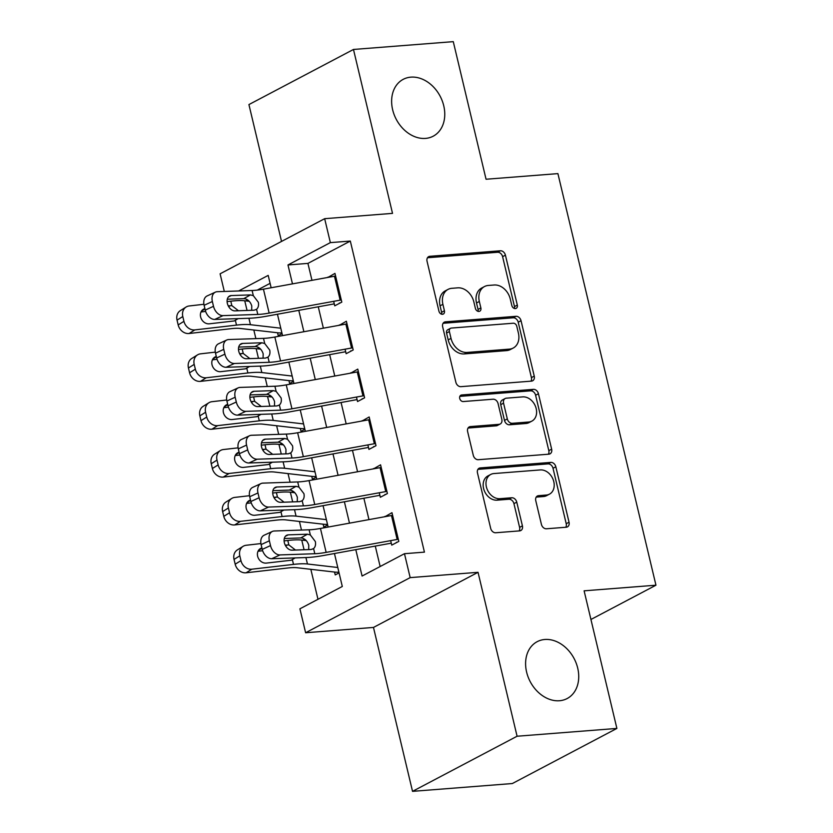 <?xml version="1.0" encoding="UTF-8"?>
<svg xmlns="http://www.w3.org/2000/svg" width="833" height="833" viewBox="0 0 833 833"><rect width="100%" height="100%" fill="white"/><g stroke="black" fill="none" stroke-linecap="round" stroke-linejoin="round"><path stroke-width="1.25" d="M515.356 308.585A3.447 2.666 62.2 0 0 516.179 308.345A3.447 2.666 62.2 0 0 517.314 305.076L505.423 255.169A4.925 3.801 62.2 0 0 500.383 250.775L429.849 256.293A4.925 3.801 62.2 0 0 428.672 256.626A4.925 3.801 62.2 0 0 427.058 261.302L438.949 311.209A3.447 2.666 62.2 0 0 442.469 314.28A3.447 2.666 62.2 0 0 443.302 314.051A3.447 2.666 62.2 0 0 444.426 310.782L442.896 304.326A15.775 12.172 62.2 0 1 448.071 289.384A15.775 12.172 62.2 0 1 451.85 288.312L457.723 287.843A15.775 12.172 62.2 0 1 473.852 301.9L475.383 308.356A3.447 2.666 62.2 0 0 478.913 311.427A3.447 2.666 62.2 0 0 479.735 311.198A3.447 2.666 62.2 0 0 480.87 307.929L479.329 301.473A15.775 12.172 62.2 0 1 484.514 286.531A15.775 12.172 62.2 0 1 488.294 285.459L494.167 285.001A15.775 12.172 62.2 0 1 510.285 299.047L511.826 305.503A3.447 2.666 62.2 0 0 515.356 308.585M514.44 308.481A3.447 2.666 62.2 0 0 514.492 306.565L502.601 256.658A4.925 3.801 62.2 0 0 497.561 252.264L427.496 257.751M441.563 314.187A3.447 2.666 62.2 0 0 441.605 312.271L440.063 305.815L442.896 304.326M478.007 311.334A3.447 2.666 62.2 0 0 478.048 309.418L476.507 302.962L479.329 301.473M544.865 639.484A32.143 24.803 62.2 0 0 537.17 641.681A32.143 24.803 62.2 0 0 528.112 676.979A32.143 24.803 62.2 0 0 559.464 700.74A32.143 24.803 62.2 0 0 567.148 698.543A32.143 24.803 62.2 0 0 576.217 663.245A32.143 24.803 62.2 0 0 544.865 639.484M410.898 77.146A32.143 24.803 62.2 0 0 403.203 79.343A32.143 24.803 62.2 0 0 394.144 114.642A32.143 24.803 62.2 0 0 425.496 138.403A32.143 24.803 62.2 0 0 433.181 136.206A32.143 24.803 62.2 0 0 442.25 100.897A32.143 24.803 62.2 0 0 410.898 77.146M541.419 524.384A4.925 3.801 62.2 0 0 546.458 528.778L566.242 527.227A4.925 3.801 62.2 0 0 567.429 526.893A4.925 3.801 62.2 0 0 569.043 522.229L555.84 466.792A4.925 3.801 62.2 0 0 550.8 462.398L480.266 467.927A4.925 3.801 62.2 0 0 479.09 468.261A4.925 3.801 62.2 0 0 477.476 472.925L490.679 528.361A4.925 3.801 62.2 0 0 495.718 532.756L519.615 530.881A4.925 3.801 62.2 0 0 520.802 530.548A4.925 3.801 62.2 0 0 522.416 525.873L516.762 502.153A4.925 3.801 62.2 0 0 511.722 497.759L499.873 498.686A13.182 10.173 62.2 0 1 487.013 488.94A13.182 10.173 62.2 0 1 490.731 474.456A13.182 10.173 62.2 0 1 493.886 473.56L540.315 469.927A13.182 10.173 62.2 0 1 553.185 479.673A13.182 10.173 62.2 0 1 549.468 494.156A13.182 10.173 62.2 0 1 546.302 495.052L538.566 495.666A4.925 3.801 62.2 0 0 537.389 495.999A4.925 3.801 62.2 0 0 535.765 500.664L541.419 524.384M616.889 728.427L512.326 783.541L412.533 791.35L517.085 736.237L616.889 728.427L584.11 590.826L655.956 585.203L557.912 173.618L486.055 179.241L453.277 41.65L353.473 49.459L392.52 213.373L324.662 218.683L330.357 242.622L350.318 241.06L424.434 552.133L404.474 553.695L410.169 577.623L305.617 632.747L299.911 608.819L342.301 586.474L334.45 553.518M517.085 736.237L478.038 572.313L410.169 577.623M531.444 381.129A4.925 3.801 62.2 0 0 532.62 380.796A4.925 3.801 62.2 0 0 534.245 376.131L521.031 320.695A4.925 3.801 62.2 0 0 516.002 316.311L445.468 321.83A4.925 3.801 62.2 0 0 444.291 322.163A4.925 3.801 62.2 0 0 442.667 326.828L455.87 382.264A4.925 3.801 62.2 0 0 460.909 386.658L531.444 381.129M538.441 393.749L551.644 449.174A4.925 3.801 62.2 0 1 550.019 453.85A4.925 3.801 62.2 0 1 548.843 454.183L478.309 459.701A4.925 3.801 62.2 0 1 473.279 455.307L467.625 431.588A4.925 3.801 62.2 0 1 469.239 426.923A4.925 3.801 62.2 0 1 470.426 426.579L499.029 424.341A4.925 3.801 62.2 0 0 500.206 424.007A4.925 3.801 62.2 0 0 501.83 419.343L498.082 403.599A4.925 3.801 62.2 0 0 493.042 399.215L463.263 401.548A3.447 2.666 62.2 0 1 459.889 398.997A3.447 2.666 62.2 0 1 460.868 395.206A3.447 2.666 62.2 0 1 461.69 394.967L533.401 389.355A4.925 3.801 62.2 0 1 538.441 393.749L535.609 395.238L548.822 450.663L551.644 449.174M353.473 49.459L248.921 104.573L281.523 241.424M334.554 572.063L335.23 574.916L339.073 572.896M323.152 524.196L323.829 527.06L327.671 525.04M311.75 476.341L312.427 479.204L316.269 477.174M300.349 428.485L301.025 431.338L304.868 429.318M288.947 380.619L289.624 383.482L293.466 381.462M333.669 301.338L334.741 305.826L341.801 302.108L334.96 273.391L327.973 277.41M345.07 349.194L346.143 353.692L353.202 349.964L346.361 321.246L339.375 325.266M356.472 397.049L357.544 401.548L364.604 397.82L357.763 369.113L350.776 373.122M367.874 444.916L368.946 449.404L376.006 445.686L369.165 416.969L362.178 420.977M379.275 492.772L380.348 497.27L387.407 493.542L380.566 464.824L373.569 468.844M350.318 241.06L307.929 263.395L311.969 280.325M318.268 306.794L323.371 328.181M329.67 354.65L334.772 376.037M341.072 402.506L346.174 423.903M352.474 450.361L357.565 471.759M363.875 498.228L368.967 519.615M375.277 546.084L380.15 566.523M390.677 540.627L391.749 545.126L398.809 541.398L391.968 512.68L384.971 516.699M246.506 299.297L246.922 301.025M253.826 330.024L255.877 338.625M257.907 347.153L258.324 348.881M265.227 377.89L267.278 386.491M269.309 395.009L269.725 396.747M276.629 425.746L278.68 434.347M280.711 442.864L281.127 444.603M288.031 473.602L290.082 482.203M292.112 490.731L292.529 492.459M299.432 521.458L301.484 530.059M303.514 538.587L303.93 540.315M310.834 569.324L317.977 599.291M270.09 283.345L257.293 290.092M277.545 332.763L278.222 335.626L282.064 333.596M590.93 619.481L655.956 585.203M478.038 572.313L373.476 627.436L412.533 791.35M373.476 627.436L305.617 632.747M224.306 291.456L220.099 273.807L324.662 218.683M355.795 549.634L362.084 576.04L404.474 553.695M330.357 242.622L287.968 264.956L292.477 283.876M298.787 310.345L303.878 331.732M310.188 358.2L315.28 379.588M321.59 406.056L326.682 427.454M332.992 453.912L338.083 475.31M344.393 501.778L349.485 523.166M271.141 287.76L268.195 275.39L238.634 290.967M328.15 527.06L323.048 505.662M316.748 479.194L311.646 457.806M305.347 431.338L300.244 409.951M293.945 383.482L288.843 362.084M282.543 335.616L277.441 314.228M307.929 263.395L287.968 264.956M327.9 277.118L330.816 276.889M339.302 324.974L342.217 324.745M350.703 372.83L353.619 372.601M362.105 420.696L365.021 420.467M373.507 468.552L376.422 468.323M384.908 516.408L387.824 516.179M484.514 286.531L481.693 288.02A15.775 12.172 62.2 0 0 476.507 302.962M448.071 289.384L445.249 290.873A15.775 12.172 62.2 0 0 440.063 305.815M530.975 381.17A4.925 3.801 62.2 0 0 531.412 377.62L518.209 322.184A4.925 3.801 62.2 0 0 513.17 317.8L443.104 323.277M516.783 326.297A3.447 2.666 62.2 0 0 513.253 323.225L451.34 328.067A3.447 2.666 62.2 0 0 450.518 328.306A3.447 2.666 62.2 0 0 449.383 331.565L451.007 338.375A15.775 12.172 62.2 0 0 467.126 352.432L509.442 349.121A15.775 12.172 62.2 0 0 513.222 348.038A15.775 12.172 62.2 0 0 518.407 333.106L516.783 326.297M450.518 328.306L447.696 329.795A3.447 2.666 62.2 0 0 446.561 333.054L449.383 331.565M513.222 348.038L510.39 349.527A15.775 12.172 62.2 0 1 506.62 350.61L464.304 353.921A15.775 12.172 62.2 0 1 448.185 339.874L446.561 333.054M548.374 454.214A4.925 3.801 62.2 0 0 548.822 450.663M468.063 428.037L496.197 425.83A4.925 3.801 62.2 0 0 497.384 425.496L500.206 424.007M459.837 396.383L530.569 390.844L533.401 389.355M528.705 422.019A13.182 10.173 62.2 0 0 531.86 421.123A13.182 10.173 62.2 0 0 535.588 406.639A13.182 10.173 62.2 0 0 522.718 396.893L506.36 398.174A4.925 3.801 62.2 0 0 505.183 398.507A4.925 3.801 62.2 0 0 503.559 403.172L507.307 418.916A4.925 3.801 62.2 0 0 512.347 423.299L528.705 422.019L525.883 423.508A13.182 10.173 62.2 0 0 529.038 422.612L531.86 421.123M505.183 398.507L502.361 399.996A4.925 3.801 62.2 0 0 500.737 404.661L503.559 403.172M525.883 423.508L509.525 424.788A4.925 3.801 62.2 0 1 504.486 420.405L500.737 404.661M535.609 395.238A4.925 3.801 62.2 0 0 530.569 390.844M549.468 494.156L546.635 495.645A13.182 10.173 62.2 0 1 543.48 496.541L536.213 497.114M490.731 474.456L487.909 475.945A13.182 10.173 62.2 0 0 484.192 490.429A13.182 10.173 62.2 0 0 497.051 500.175L499.873 498.686M519.157 530.913A4.925 3.801 62.2 0 0 519.594 527.362L513.94 503.642A4.925 3.801 62.2 0 0 508.901 499.248L497.051 500.175M565.784 527.268A4.925 3.801 62.2 0 0 566.221 523.718L553.018 468.281A4.925 3.801 62.2 0 0 547.979 463.898L477.913 469.375M249.213 301.286L244.746 300.775A37.662 7.559 166.6 0 0 230.793 301.182L227.086 301.608M203.898 304.274L189.143 305.971A10.048 8.445 58 0 0 186.103 307.023A10.048 8.445 58 0 0 182.802 316.54L177.044 320.132A10.048 8.445 -122 0 1 180.344 310.626L186.103 307.023M280.773 328.202L250.441 324.703A37.662 7.559 166.6 0 0 236.489 325.109L194.849 329.899L189.091 333.502A10.048 8.445 -122 0 1 178.179 324.922L177.044 320.132M281.887 332.888A17.576 3.53 -13.4 0 1 278.16 332.836L240.039 328.431A25.115 5.04 166.6 0 0 230.731 328.712L189.091 333.502M228.263 305.898L231.845 305.617L238.269 310.605M238.186 318.623L234.156 320.955L209.354 323.808A8.038 6.758 -122 0 1 200.628 316.946A8.038 6.758 -122 0 1 203.273 309.335A8.038 6.758 -122 0 1 204.897 308.647M178.179 324.922L183.937 321.33L182.802 316.54M183.937 321.33A10.048 8.445 58 0 0 194.849 329.899M205.636 311.438L201.003 311.969M341.291 299.953A17.576 3.53 166.6 0 0 340.156 300.151L269.142 313.093A25.115 5.04 -13.4 0 1 257.803 314.437L222.994 315.624L214.737 319.424A10.048 6.924 -114.7 0 1 205.241 310.095L213.498 306.305A10.048 6.924 65.3 0 0 222.994 315.624M334.272 303.878L266.55 316.217A37.662 7.559 -13.4 0 1 249.546 318.227L214.737 319.424M339.364 303.035L340.166 302.973M335.595 276.025A17.576 3.53 166.6 0 0 334.46 276.223L263.436 289.166A25.115 5.04 -13.4 0 1 252.097 290.509L217.298 291.696A10.048 6.924 65.3 0 0 215.383 292.144A10.048 6.924 65.3 0 0 212.363 301.515L213.498 306.305M251.67 310.303L251.764 305.93C250.494 301.983 248.203 299.588 244.902 298.745L243.777 298.641L250.452 294.903L231.303 295.559L228.513 296.84M212.363 301.515L204.106 305.305L205.241 310.095M204.106 305.305A10.048 6.924 -114.7 0 1 207.125 295.934L215.383 292.144M227.294 299.214L243.777 298.641M250.452 294.903L253.326 295.663L258.334 302.254C258.907 305.336 258.324 307.679 256.574 309.282L255.95 309.709M257.803 314.437L256.574 309.282L254.096 310.22L234.948 310.876A8.038 5.539 -114.7 0 1 227.357 303.42A8.038 5.539 -114.7 0 1 229.773 295.913A8.038 5.539 -114.7 0 1 231.303 295.559M260.614 349.152L256.147 348.631A37.662 7.559 166.6 0 0 242.195 349.037L238.488 349.464M215.299 352.14L200.545 353.838A10.048 8.445 58 0 0 197.504 354.889A10.048 8.445 58 0 0 194.193 364.396L188.445 367.999A10.048 8.445 -122 0 1 191.746 358.482L197.504 354.889M292.175 376.058L261.843 372.559A37.662 7.559 166.6 0 0 247.89 372.965L206.251 377.766L200.493 381.358A10.048 8.445 -122 0 1 189.58 372.778L188.445 367.999M293.289 380.743A17.576 3.53 -13.4 0 1 289.561 380.691L251.441 376.297A25.115 5.04 166.6 0 0 242.132 376.568L200.493 381.358M239.665 353.754L243.246 353.484L249.671 358.461M249.588 366.478L245.558 368.811L220.755 371.664A8.038 6.758 -122 0 1 212.03 364.802A8.038 6.758 -122 0 1 214.675 357.19A8.038 6.758 -122 0 1 216.299 356.503M189.58 372.778L195.338 369.186L194.193 364.396M195.338 369.186A10.048 8.445 58 0 0 206.251 377.766M217.038 359.294L212.405 359.825M272.016 397.008L267.549 396.487A37.662 7.559 166.6 0 0 253.596 396.893L249.89 397.32M226.701 399.996L211.946 401.693A10.048 8.445 58 0 0 208.906 402.745A10.048 8.445 58 0 0 205.595 412.262L199.847 415.854A10.048 8.445 -122 0 1 203.148 406.337L208.906 402.745M303.576 423.924L273.245 420.426A37.662 7.559 166.6 0 0 259.292 420.832L217.652 425.621L211.894 429.214A10.048 8.445 -122 0 1 200.982 420.644L199.847 415.854M304.691 428.61A17.576 3.53 -13.4 0 1 300.963 428.558L262.843 424.153A25.115 5.04 166.6 0 0 253.534 424.424L211.894 429.214M251.066 401.61L254.648 401.339L261.073 406.317M260.989 414.334L256.96 416.667L232.157 419.53A8.038 6.758 -122 0 1 223.431 412.668A8.038 6.758 -122 0 1 226.076 405.057A8.038 6.758 -122 0 1 227.701 404.359M200.982 420.644L206.74 417.041L205.595 412.262M206.74 417.041A10.048 8.445 58 0 0 217.652 425.621M228.44 407.15L223.806 407.691M283.418 444.864L278.951 444.353A37.662 7.559 166.6 0 0 264.998 444.76L261.291 445.186M238.103 447.852L223.348 449.549A10.048 8.445 58 0 0 220.308 450.601A10.048 8.445 58 0 0 216.996 460.118L211.238 463.71A10.048 8.445 -122 0 1 214.55 454.204L220.308 450.601M314.978 471.78L284.647 468.281A37.662 7.559 166.6 0 0 270.694 468.687L229.054 473.477L223.296 477.08A10.048 8.445 -122 0 1 212.384 468.5L211.238 463.71M316.092 476.466A17.576 3.53 -13.4 0 1 312.365 476.414L274.244 472.009A25.115 5.04 166.6 0 0 264.936 472.28L223.296 477.08M262.468 449.476L266.05 449.195L272.474 454.183M272.391 462.19L268.361 464.533L243.559 467.386A8.038 6.758 -122 0 1 234.833 460.524A8.038 6.758 -122 0 1 237.478 452.913A8.038 6.758 -122 0 1 239.102 452.215M212.384 468.5L218.142 464.897L216.996 460.118M218.142 464.897A10.048 8.445 58 0 0 229.054 473.477M239.842 455.016L235.208 455.547M294.82 492.73L290.353 492.209A37.662 7.559 166.6 0 0 276.4 492.615L272.693 493.042M249.504 495.708L234.75 497.405A10.048 8.445 58 0 0 231.709 498.467A10.048 8.445 58 0 0 228.398 507.974L222.64 511.577A10.048 8.445 -122 0 1 225.951 502.06L231.709 498.467M326.38 519.636L296.048 516.137A37.662 7.559 166.6 0 0 282.095 516.543L240.456 521.343L234.698 524.936A10.048 8.445 -122 0 1 223.785 516.356L222.64 511.577M327.494 524.321A17.576 3.53 -13.4 0 1 323.766 524.269L285.646 519.875A25.115 5.04 166.6 0 0 276.337 520.146L234.698 524.936M273.87 497.332L277.451 497.062L283.876 502.039M283.793 510.056L279.763 512.389L254.96 515.242A8.038 6.758 -122 0 1 246.235 508.38A8.038 6.758 -122 0 1 248.88 500.768A8.038 6.758 -122 0 1 250.504 500.081M223.785 516.356L229.544 512.764L228.398 507.974M229.544 512.764A10.048 8.445 58 0 0 240.456 521.343M251.243 502.872L246.61 503.403M352.692 347.809A17.576 3.53 166.6 0 0 351.557 348.007L280.544 360.949A25.115 5.04 -13.4 0 1 269.205 362.293L234.396 363.49L226.139 367.28A10.048 6.924 -114.7 0 1 216.642 357.951L224.9 354.16A10.048 6.924 65.3 0 0 234.396 363.49M345.674 351.734L277.951 364.073A37.662 7.559 -13.4 0 1 260.948 366.093L226.139 367.28M350.766 350.891L351.568 350.828M346.997 323.881A17.576 3.53 166.6 0 0 345.862 324.079L274.838 337.021A25.115 5.04 -13.4 0 1 263.499 338.365L228.7 339.552A10.048 6.924 65.3 0 0 226.784 339.999A10.048 6.924 65.3 0 0 223.765 349.371L224.9 354.16M263.072 358.159L263.166 353.796C261.885 349.839 259.604 347.444 256.304 346.601L255.179 346.507L261.854 342.769L242.705 343.425L239.914 344.706M223.765 349.371L215.508 353.171L216.642 357.951M215.508 353.171A10.048 6.924 -114.7 0 1 218.527 343.79L226.784 339.999M238.696 347.069L255.179 346.507M261.854 342.769L264.727 343.519L269.736 350.11C270.309 353.202 269.725 355.545 267.976 357.138L267.351 357.576M269.205 362.293L267.976 357.138L265.498 358.086L246.349 358.731A8.038 5.539 -114.7 0 1 238.759 351.276A8.038 5.539 -114.7 0 1 241.174 343.779A8.038 5.539 -114.7 0 1 242.705 343.425M364.094 395.675A17.576 3.53 166.6 0 0 362.959 395.873L291.946 408.816A25.115 5.04 -13.4 0 1 280.606 410.159L245.797 411.346L237.54 415.136A10.048 6.924 -114.7 0 1 228.044 405.817L236.301 402.016A10.048 6.924 65.3 0 0 245.797 411.346M357.076 399.59L289.353 411.929A37.662 7.559 -13.4 0 1 272.349 413.949L237.54 415.136M362.168 398.747L362.969 398.684M358.398 371.747A17.576 3.53 166.6 0 0 357.263 371.945L286.24 384.877A25.115 5.04 -13.4 0 1 274.9 386.231L240.102 387.418A10.048 6.924 65.3 0 0 238.186 387.855A10.048 6.924 65.3 0 0 235.166 397.237L236.301 402.016M274.474 406.025L274.567 401.652C273.286 397.705 271.006 395.3 267.705 394.457L266.581 394.363L273.255 390.625L254.107 391.281L251.316 392.562M235.166 397.237L226.909 401.027L228.044 405.817M226.909 401.027A10.048 6.924 -114.7 0 1 229.929 391.656L238.186 387.855M250.098 394.925L266.581 394.363M273.255 390.625L276.129 391.385L281.137 397.966C281.71 401.058 281.127 403.401 279.378 405.005L278.753 405.432M280.606 410.159L279.378 405.005L276.9 405.942L257.751 406.598A8.038 5.539 -114.7 0 1 250.16 399.132A8.038 5.539 -114.7 0 1 252.576 391.635A8.038 5.539 -114.7 0 1 254.107 391.281M375.496 443.531A17.576 3.53 166.6 0 0 374.361 443.729L303.347 456.671A25.115 5.04 -13.4 0 1 292.008 458.015L257.199 459.202L248.942 462.992A10.048 6.924 -114.7 0 1 239.446 453.673L247.703 449.882A10.048 6.924 65.3 0 0 257.199 459.202M368.478 447.446L300.755 459.795A37.662 7.559 -13.4 0 1 283.751 461.805L248.942 462.992M373.569 446.603L374.371 446.54M369.8 419.603A17.576 3.53 166.6 0 0 368.665 419.801L297.641 432.744A25.115 5.04 -13.4 0 1 286.302 434.087L251.504 435.274A10.048 6.924 65.3 0 0 249.588 435.721A10.048 6.924 65.3 0 0 246.568 445.093L247.703 449.882M285.875 453.881L285.969 449.508C284.688 445.561 282.408 443.166 279.107 442.323L277.983 442.219L284.657 438.481L265.508 439.137L262.718 440.418M246.568 445.093L238.311 448.883L239.446 453.673M238.311 448.883A10.048 6.924 -114.7 0 1 241.331 439.512L249.588 435.721M261.5 442.781L277.983 442.219M284.657 438.481L287.531 439.241L292.539 445.832C293.112 448.914 292.529 451.257 290.779 452.86L290.155 453.287M292.008 458.015L290.779 452.86L288.301 453.798L269.153 454.454A8.038 5.539 -114.7 0 1 261.562 446.988A8.038 5.539 -114.7 0 1 263.978 439.491A8.038 5.539 -114.7 0 1 265.508 439.137M386.897 491.387A17.576 3.53 166.6 0 0 385.762 491.585L314.749 504.527A25.115 5.04 -13.4 0 1 303.41 505.87L268.601 507.058L260.344 510.858A10.048 6.924 -114.7 0 1 250.848 501.528L259.105 497.738A10.048 6.924 65.3 0 0 268.601 507.058M379.879 495.312L312.156 507.651A37.662 7.559 -13.4 0 1 295.153 509.661L260.344 510.858M384.961 494.469L385.773 494.406M381.202 467.459A17.576 3.53 166.6 0 0 380.067 467.657L309.043 480.599A25.115 5.04 -13.4 0 1 297.704 481.943L262.905 483.13A10.048 6.924 65.3 0 0 260.989 483.577A10.048 6.924 65.3 0 0 257.97 492.949L259.105 497.738M297.277 501.737L297.371 497.363C296.09 493.417 293.81 491.022 290.509 490.179L289.384 490.085L296.059 486.347L276.91 486.993L274.119 488.284M257.97 492.949L249.713 496.739L250.848 501.528M249.713 496.739A10.048 6.924 -114.7 0 1 252.732 487.367L260.989 483.577M272.901 490.647L289.384 490.085M296.059 486.347L298.932 487.097L303.941 493.688C304.514 496.77 303.93 499.113 302.181 500.716L301.556 501.143M303.41 505.87L302.181 500.716L299.703 501.653L280.554 502.309A8.038 5.539 -114.7 0 1 272.964 494.854A8.038 5.539 -114.7 0 1 275.379 487.347A8.038 5.539 -114.7 0 1 276.91 486.993M306.221 540.586L301.754 540.065A37.662 7.559 166.6 0 0 287.801 540.471L284.095 540.898M260.906 543.574L246.151 545.271A10.048 8.445 58 0 0 243.111 546.323A10.048 8.445 58 0 0 239.8 555.83L234.042 559.432A10.048 8.445 -122 0 1 237.353 549.915L243.111 546.323M337.781 567.502L307.45 563.993A37.662 7.559 166.6 0 0 293.497 564.399L251.858 569.199L246.099 572.792A10.048 8.445 -122 0 1 235.187 564.212L234.042 559.432M338.896 572.177A17.576 3.53 -13.4 0 1 335.168 572.125L297.048 567.731A25.115 5.04 166.6 0 0 287.739 568.002L246.099 572.792M285.271 545.188L288.853 544.917L295.278 549.895M295.194 557.912L291.165 560.245L266.362 563.098A8.038 6.758 -122 0 1 257.636 556.236A8.038 6.758 -122 0 1 260.281 548.635A8.038 6.758 -122 0 1 261.906 547.937M235.187 564.212L240.945 560.619L239.8 555.83M240.945 560.619A10.048 8.445 58 0 0 251.858 569.199M262.645 550.728L258.011 551.259M398.299 539.253A17.576 3.53 166.6 0 0 397.164 539.451L326.151 552.383A25.115 5.04 -13.4 0 1 314.812 553.726L280.003 554.924L271.745 558.714A10.048 6.924 -114.7 0 1 262.249 549.384L270.506 545.594A10.048 6.924 65.3 0 0 280.003 554.924M391.281 543.168L323.558 555.507A37.662 7.559 -13.4 0 1 306.554 557.527L271.745 558.714M396.362 542.325L397.174 542.262M392.603 515.315A17.576 3.53 166.6 0 0 391.468 515.512L320.445 528.455A25.115 5.04 -13.4 0 1 309.105 529.798L274.307 530.996A10.048 6.924 65.3 0 0 272.391 531.433A10.048 6.924 65.3 0 0 269.371 540.804L270.506 545.594M308.679 549.603L308.772 545.23C307.492 541.273 305.211 538.878 301.91 538.035L300.786 537.941L307.46 534.203L288.312 534.859L285.521 536.14M269.371 540.804L261.114 544.605L262.249 549.384M261.114 544.605A10.048 6.924 -114.7 0 1 264.134 535.223L272.391 531.433M284.303 538.503L300.786 537.941M307.46 534.203L310.334 534.953L315.343 541.544C315.915 544.636 315.332 546.979 313.583 548.572L312.958 549.009M314.812 553.726L313.583 548.572L311.105 549.52L291.956 550.165A8.038 5.539 -114.7 0 1 284.365 542.71A8.038 5.539 -114.7 0 1 286.781 535.213A8.038 5.539 -114.7 0 1 288.312 534.859M514.492 306.565L517.314 305.076M441.605 312.271L444.426 310.782M478.048 309.418L480.87 307.929M427.725 257.418L429.849 256.293M497.561 252.264L500.383 250.775M502.601 256.658L505.423 255.169M443.343 322.944L445.468 321.83M513.17 317.8L516.002 316.311M518.209 322.184L521.031 320.695M531.412 377.62L534.245 376.131M448.185 339.874L451.007 338.375M464.304 353.921L467.126 352.432M506.62 350.61L509.442 349.121M468.302 427.704L470.426 426.579M496.197 425.83L499.029 424.341M460.201 395.748L461.69 394.967M504.486 420.405L507.307 418.916M509.525 424.788L512.347 423.299M536.442 496.78L538.566 495.666M543.48 496.541L546.302 495.052M508.901 499.248L511.722 497.759M513.94 503.642L516.762 502.153M519.594 527.362L522.416 525.873M478.142 469.041L480.266 467.927M547.979 463.898L550.8 462.398M553.018 468.281L555.84 466.792M566.221 523.718L569.043 522.229M236.489 325.109L235.437 320.674M250.441 324.703L248.911 318.248M247.057 310.459L244.746 300.775M231.845 305.617L230.793 301.182M204.97 308.949L201.451 311.157M228.638 306.575L230.512 305.638M252.097 290.509L253.326 295.663M263.436 289.166L269.142 313.093M334.46 276.223L340.156 300.151M247.89 372.965L246.839 368.53M261.843 372.559L260.312 366.114M258.459 358.325L256.147 348.631M243.246 353.484L242.195 349.037M216.372 356.816L212.852 359.013M240.039 354.431L241.914 353.494M259.292 420.832L258.24 416.385M273.245 420.426L271.714 413.97M269.861 406.181L267.549 396.487M254.648 401.339L253.596 396.893M227.773 404.671L224.254 406.868M251.441 402.287L253.315 401.36M270.694 468.687L269.642 464.241M284.647 468.281L283.116 461.826M281.262 454.037L278.951 444.353M266.05 449.195L264.998 444.76M239.175 452.527L235.656 454.724M262.843 450.153L264.717 449.216M282.095 516.543L281.044 512.108M296.048 516.137L294.518 509.692M292.664 501.893L290.353 492.209M277.451 497.062L276.4 492.615M250.577 500.383L247.057 502.591M274.244 498.009L276.119 497.072M263.499 338.365L264.727 343.519M274.838 337.021L280.544 360.949M345.862 324.079L351.557 348.007M274.9 386.231L276.129 391.385M286.24 384.877L291.946 408.816M357.263 371.945L362.959 395.873M286.302 434.087L287.531 439.241M297.641 432.744L303.347 456.671M368.665 419.801L374.361 443.729M297.704 481.943L298.932 487.097M309.043 480.599L314.749 504.527M380.067 467.657L385.762 491.585M293.497 564.399L292.445 559.963M307.45 563.993L305.919 557.548M304.066 549.759L301.754 540.065M288.853 544.917L287.801 540.471M261.978 548.249L258.459 550.446M285.646 545.865L287.52 544.928M309.105 529.798L310.334 534.953M320.445 528.455L326.151 552.383M391.468 515.512L397.164 539.451"/></g></svg>
